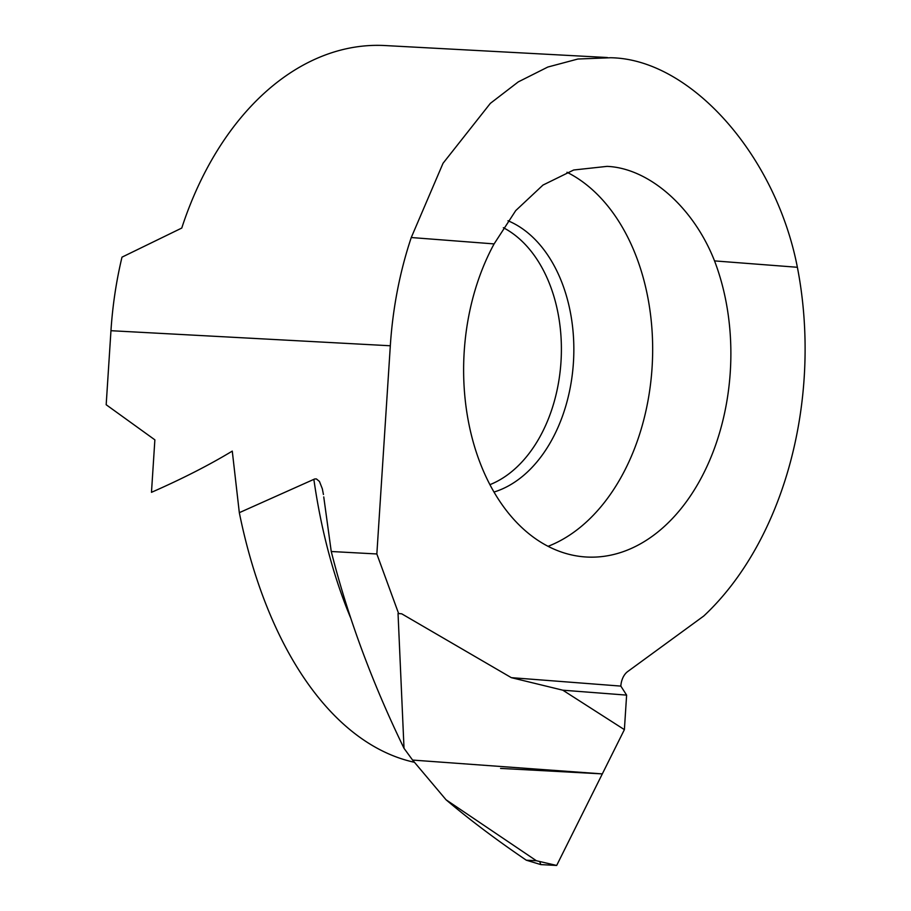 <?xml version="1.0" encoding="UTF-8"?>
<svg xmlns="http://www.w3.org/2000/svg" width="911" height="911" viewBox="0 0 911 911"><rect width="100%" height="100%" fill="white"/><g stroke="black" fill="none" stroke-linecap="round" stroke-linejoin="round"><path stroke-width="1.37" d="M548.08 546.315A195.603 133.405 93.1 0 0 652.299 363.717A195.603 133.405 93.1 0 0 566.984 172.259M607.068 166.371L573.668 170.004L542.979 185.07L515.74 210.589L494.104 243.909A195.603 133.405 93.1 0 0 474.244 445.593A195.603 133.405 93.1 0 0 586.718 557.031A195.603 133.405 93.1 0 0 709.396 460.989A195.603 133.405 93.1 0 0 714.531 260.899C693.556 207.298 649.019 168.125 607.068 166.371M398.574 613.399L376.847 553.968L390.318 345.77A304.274 207.514 -86.9 0 1 411.26 237.532L443.031 163.285L490.346 103.364L518.302 81.876L547.83 67.038L577.893 59.021L610.529 57.746C690.071 58.782 775.557 154.665 797.376 267.276A304.274 207.514 -86.9 0 1 703.998 615.79A260.808 177.873 93.1 0 0 703.736 616.03L627.725 671.532A17.389 11.854 93.1 0 0 620.835 686.097L626.62 695.116L562.827 690.196L511.322 677.659L401.705 613.809L398.039 613.502L404.017 748.318C372.007 682.35 347.751 616.736 331.251 551.508L323.747 496.905M607.364 57.53L385.068 45.55A304.274 207.514 93.1 0 0 181.756 228.057L121.994 257.153A304.274 207.514 93.1 0 0 110.96 330.704L106.177 404.735L154.87 439.842L151.477 492.327C182.28 478.799 209.211 465.054 232.271 451.104L239.32 512.677A426.507 232.294 93.3 0 0 414.254 762.256M376.847 553.968L331.251 551.508M323.439 494.514L322.335 488.808L319.454 481.452L316.413 478.935L314.75 478.958L239.32 512.677M620.835 686.097L511.322 677.659M797.376 267.276L714.531 260.899M494.104 243.909L411.26 237.532M404.017 748.318L412.592 760.07L602.319 773.894L624.388 729.631L562.827 690.196M626.62 695.116L624.388 729.631M398.039 613.502A5441.585 4345.766 -87.2 0 1 401.705 613.809M556.678 865.45L602.319 773.894L412.592 760.07L446.06 799.79C469.427 819.57 496.176 839.714 526.307 860.2L540.804 864.596L556.678 865.45L536.385 860.736L446.06 799.79M536.385 860.736L526.307 860.2M500.56 768.406L602.319 773.894L556.678 865.45L540.804 864.596L539.722 861.521M489.924 484.663A134.748 91.897 93.1 0 0 561.13 359.424A134.748 91.897 93.1 0 0 503.35 227.704M494.001 492.042A139.85 95.37 93.1 0 0 573.577 359.947A139.85 95.37 93.1 0 0 507.996 220.758M390.318 345.77L110.96 330.704M313.851 479.3A427.1 232.624 93.3 0 0 350.348 617.214"/></g></svg>
